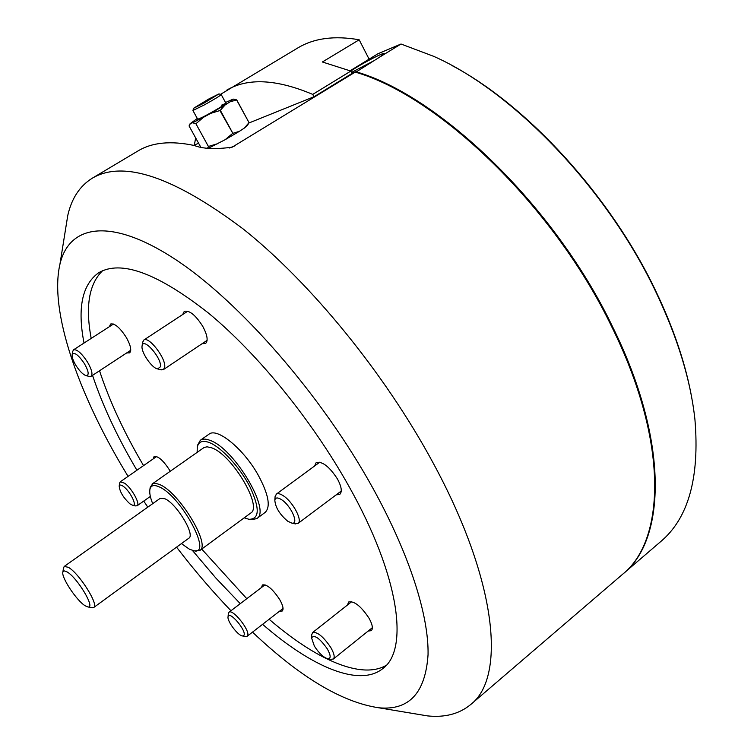 <?xml version="1.0" encoding="UTF-8"?>
<svg xmlns="http://www.w3.org/2000/svg" width="754" height="754" viewBox="0 0 754 754"><rect width="100%" height="100%" fill="white"/><g stroke="black" fill="none" stroke-linecap="round" stroke-linejoin="round"><path stroke-width="1.13" d="M256.709 518.639L265.21 512.362C270.903 506.66 268.509 494.124 258.019 474.766C243.401 448.677 216.982 427.207 208.999 434.191L200.347 440.251C202.562 438.724 205.719 438.743 209.819 440.298C234.032 447.961 271.619 511.278 256.709 518.639L250.988 519.742L248.971 519.299M336.086 494.897L339.752 494.407C342.316 491.872 341.581 486.773 337.538 479.101C329.347 466.509 322.212 461.014 316.143 462.636L314.607 465.991M202.081 343.711L205.569 343.485C208.33 340.789 207.388 335.068 202.751 326.341C195.531 315.031 189.367 310.045 184.259 311.383L182.694 314.503M126.71 352.91L129.594 352.881C131.809 350.619 130.734 345.521 126.38 337.575C119.952 327.622 114.693 323.108 110.584 324.031L109.415 326.661M170.225 471.278L169.462 469.94C163.1 460.251 157.963 455.784 154.07 456.538L153.185 458.913M279.574 611.183L282.222 611.023C283.853 609.307 283.014 605.49 279.706 599.571C272.665 588.987 266.888 584.114 262.392 584.944L261.544 587.46M368.15 631.06L371.298 630.664C373.221 628.676 372.485 624.557 369.083 618.289C361.043 606.197 354.22 600.768 348.621 602.003L347.528 604.972M386.265 665.301C361.232 680.023 315.361 659.175 269.14 619.26M246.784 598.695L201.704 549.072M84.024 343.051C77.266 308.197 82.092 284.805 98.491 272.882C120.715 259.602 157.332 272.967 208.33 312.957C257.425 353.409 312.128 420.487 348.923 486.311C399.497 576.113 409.13 649.467 382.928 668.496C359.347 687.733 311.204 666.649 262.599 624.321M240.272 603.662L215.993 578.205L192.44 550.448M128.076 476.377L125.692 472.447C78.397 393.946 49.123 311.148 59.915 264.352C68.906 225.097 109.877 216.728 174.438 258.792C238.754 300.62 321.091 394.427 372.674 487.791C409.667 554.661 428.837 615.688 428.055 654.613C425.473 692.992 409.036 710.72 378.715 707.78C341.967 702.266 299.894 677.054 252.505 632.135M65.589 229.009L67.766 215.465C71.602 198.434 79.754 186.021 92.224 178.236C123.373 159.782 173.75 176.738 243.353 229.103C310.469 282.571 384.851 373.494 432.9 462.532C497.913 582.041 505.877 677.733 470.647 704.575C459.29 713.925 444.935 717.695 427.565 715.904L414.04 713.652M92.224 178.236L137.878 151.007C152.072 142.355 170.932 140.536 194.457 145.541C202.835 148.877 215.39 149.424 232.128 147.2L355.228 72.092C438.658 96.012 553.822 206.276 611.456 326.199C668.685 441.165 665.659 540.411 622.408 574.435L470.647 704.575M194.881 144.551L193.561 145.343M355.228 72.092L352.165 73.364L314.088 96.71L248.858 123.025M230.969 610.749C212.11 591.07 193.976 569.873 176.559 547.15M147.793 507.14L143.75 501.08M136.908 470.232C117.417 437.245 102.629 405.624 92.535 375.36M143.552 465.614C124.156 432.655 109.481 401.043 99.528 370.761M91.196 338.414C85.202 306.426 89 283.862 102.582 270.733M195.663 137.954L194.541 143.948L194.984 144.749L198.604 143.288M220.517 94.363L297.877 47.898C314.107 38.143 334.54 35.438 359.177 39.792L369.111 59.161M226.351 90.376C247.406 77.671 276.2 79.01 312.74 94.391L314.003 96.748M352.08 73.411L350.846 71.065L312.74 94.391M350.846 71.065L322.382 61.988L359.177 39.792M452.004 65.56C527.282 105.258 610.985 196.464 655.971 291.44C674.095 329.423 686.112 365.417 692.031 399.413M352.024 73.289L355.86 71.715C439.309 95.598 554.463 205.823 612.069 325.737C669.269 440.675 666.216 539.939 622.936 573.982L660.692 541.598C688.345 518.384 699.759 477.725 694.943 419.639C690.721 380.478 677.733 337.99 655.989 292.194C607.3 189.047 513.351 91.517 433.757 56.361L401.005 44.015L379.601 57.144L384.069 53.477C383.55 52.535 366.614 61.112 356.011 67.662L350.789 71.036M379.601 57.144L355.709 72.252M351.562 72.412L372.759 61.338M401.005 44.015L377.895 53.779L350.139 70.763M181.412 543.615L189.49 549.242L194.089 550.797C213.033 555.114 180.592 495.369 158.953 486.773C153.844 484.558 150.838 485.425 149.923 489.365C149.301 492.72 150.216 497.489 152.694 503.672M149.989 488.856L150.187 487.272L152.826 483.634L155.767 483.352L159.594 484.53C178.971 492.004 211.177 545.104 199.819 550.458L194.598 550.901M244.202 517.838L249.027 519.308C259.602 519.195 259.932 508.422 250.036 487.009C240.036 467.395 221.28 447.075 209.188 442.504C202.411 440.053 198.434 441.656 197.265 447.32L197.133 452.353M197.256 447.376L197.482 445.322L200.347 440.251M85.287 605.848C76.776 600.929 60.923 577.008 62.893 572.013L64.222 570.882L66.983 571.871C77.266 577.479 95.815 608.544 88.029 606.979L85.287 605.848M63.449 568.233L64.213 566.442L68.284 567.281C79 573.021 99.283 605.17 93.722 607.498L91.79 607.658M64.213 566.442L160.168 498.366L164.787 498.705C176.436 503.38 195.578 534.963 188.82 538.224L93.722 607.498M152.063 484.049L204.08 447.499L207.067 446.802L211.648 447.829C231.836 454.389 263.023 506.942 250.648 513.097L199.819 550.458M228.123 616.461L228.057 616.753C226.888 621.042 238.17 635.961 242.599 635.98L244.07 635.132C246.332 630.278 229.405 610.504 228.123 616.461M228.311 613.954L228.98 612.257C232.6 608.421 250.243 630.401 247.651 635.547L247.152 636.272L245.352 636.47M208.669 99.057L193.542 108.303L203.844 103.204L218.971 93.901L208.669 99.057M219.028 93.92L221.224 94.561C220.394 95.626 214.777 99.076 204.372 104.9L192.939 110.48M199.169 104.759L197.331 106.323L204.475 102.657L215.192 95.918L199.169 104.759L199.433 105.24M208.462 100.329L208.057 99.585M195.87 123.665L208.434 146.502L195.87 123.665L192.534 122.77L190.46 123.468L189.047 125.927L200.573 146.832L189.047 125.927M221.365 105.24L225.955 103.289C227.369 103.307 210.771 113.157 202.166 117.398L197.727 119.273L192.949 110.574L193.542 108.303M192.534 122.77L203.467 117.313L196.181 123.515M244.305 128.086L247.482 125.381L249.037 122.629L236.615 99.943L230.074 101.818L225.107 104.966L220.328 110.31L232.863 133.335L239.414 131.319L244.305 128.086L248.943 122.742M208.575 148.152L225.107 139.726L239.414 131.319M232.863 133.335L219.923 110.546L210.696 113.364L203.467 117.313M225.107 139.726L232.458 133.571M208.745 146.351L217.887 143.618M207.67 148.029L208.434 146.502M190.46 123.468L197.275 118.453M225.531 102.497L233.174 99.104L230.074 101.818M233.297 99.104L236.737 99.886L249.027 122.629L236.728 99.905M210.696 113.364L225.107 104.966M123.411 486.424C121.017 484.699 119.613 484.596 119.189 486.104C119.754 491.778 123.336 497.697 129.942 503.87L132.732 505.303C137.69 506.471 130.178 491.212 123.411 486.424M119.556 483.361L120.244 481.825L124.712 483.248C131.809 488.243 140.546 504.134 137.124 505.755L135.437 505.877M84.429 363.645C78.341 354.795 74.26 351.76 72.177 354.559C71.819 356.991 73.053 360.591 75.871 365.37C79.67 371.27 83.11 374.7 86.192 375.662C89.292 375.369 88.708 371.364 84.429 363.645M72.61 351.741L73.515 349.828C76.946 349.102 81.602 353.174 87.483 362.052C91.762 369.517 92.959 374.267 91.083 376.312L88.963 376.378M160.413 366.802C162.129 358.433 143.383 336.849 142.12 345.7L142.054 346.133C140.941 352.184 151.978 368.32 157.633 368.923L160.413 366.802M142.497 342.844L143.76 340.073C148.689 335.653 166.568 358.979 164.645 367.358L163.458 369.583L160.423 369.667M287.802 521.278L291.836 523.106C299.413 524.793 291.214 505.821 281.647 499.742C277.736 497.254 275.464 497.395 274.824 500.156C275.361 507.385 279.687 514.426 287.802 521.278M275.05 497.31L276.275 494.162C277.802 493.144 280.158 493.681 283.344 495.783C292.957 501.872 302.901 520.741 297.99 523.464L294.626 523.728M314.39 646.15C319.131 653.407 323.664 657.629 327.99 658.817C331.063 658.591 330.827 655.264 327.293 648.855C319.573 638.063 314.314 634.387 311.534 637.837L314.39 646.15M311.704 634.943L312.571 632.568C317.283 631.616 323.343 636.574 330.752 647.441C334.135 653.379 335.002 657.243 333.343 659.024L330.836 659.316M229.32 148.01L234.994 145.852M59.915 264.352L67.766 215.465M378.715 707.78L427.565 715.904M149.923 489.365L150.187 487.272M197.265 447.32L197.482 445.322M62.893 572.013L63.553 567.489M88.029 606.979L92.525 607.79M249.027 519.308L250.988 519.742M194.089 550.797L196.153 551.221M242.599 635.98L245.87 636.564M228.057 616.753L228.358 613.426M247.152 636.272L283.052 608.497M228.98 612.257L265.04 584.793M221.242 94.608L226.417 104.137M190.328 123.354L189.829 124.193M119.189 486.104L119.622 482.88M120.244 481.825L156.625 456.519M137.124 505.755L150.348 496.415M132.732 505.303L135.918 505.981M72.177 354.559L72.695 351.128M73.515 349.828L113.486 324.031M91.083 376.312L130.753 350.252M86.192 375.662L89.556 376.538M142.12 345.7L142.619 341.958M143.76 340.073L187.765 311.185M163.458 369.583L207.114 340.346M157.633 368.923L161.281 369.903M291.836 523.106L295.587 523.936M297.99 523.464L341.26 491.024M276.275 494.162L319.809 462.164M274.824 500.156L275.125 496.321M327.99 658.817L331.562 659.448M333.343 659.024L372.372 627.667M312.571 632.568L351.76 601.626M311.534 637.837L311.751 634.208"/></g></svg>
